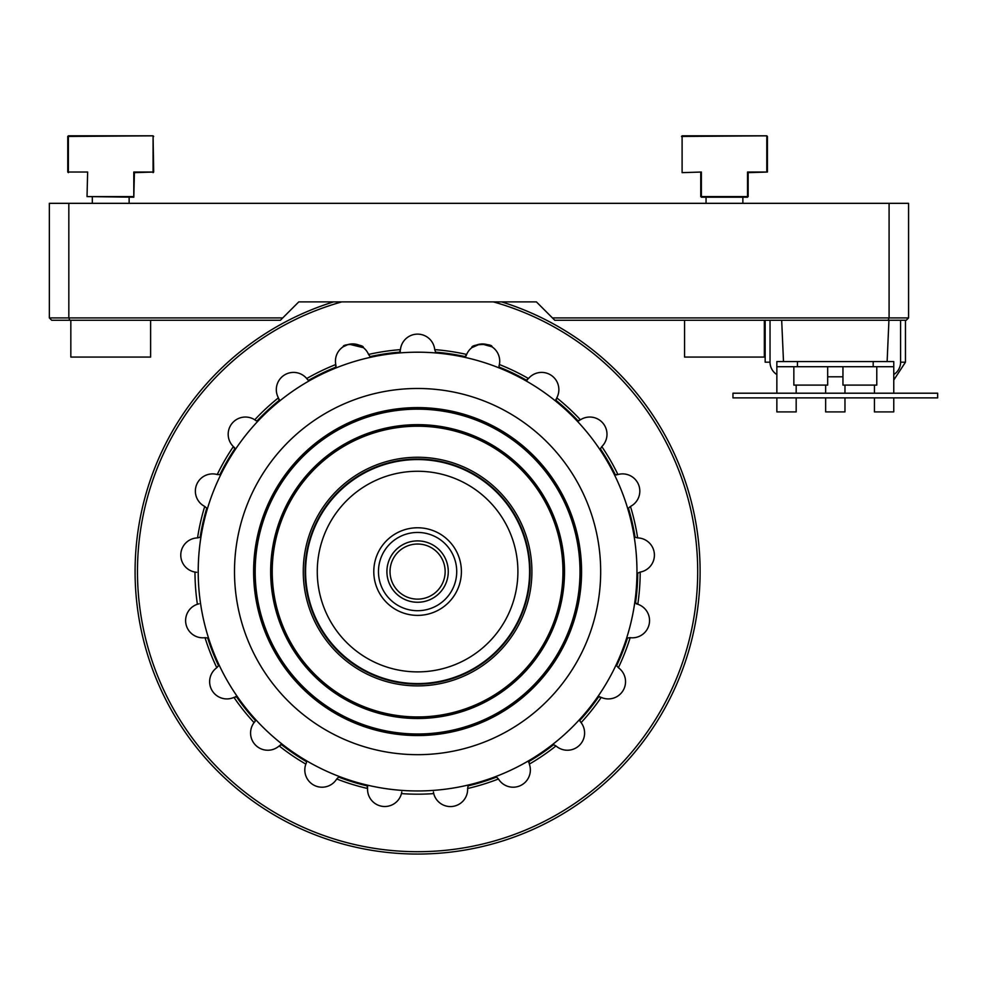 <?xml version="1.0" encoding="UTF-8"?>
<svg xmlns="http://www.w3.org/2000/svg" width="987" height="987" viewBox="0 0 987 987"><rect width="100%" height="100%" fill="white"/><g stroke="black" fill="none" stroke-linecap="round" stroke-linejoin="round"><path stroke-width="1.48" d="M481.767 343.957L492.019 346.819C492.661 343.229 471.021 343.969 471.761 347.683L479.768 344.155M466.061 356.011L466.641 354.444L465.05 356.603A220.15 220.15 0 0 0 435.612 352.162L434.724 349.632A17.223 17.223 0 0 0 400.451 349.632L399.575 352.162L400.364 351.298M555.903 399.279L556.076 400.438L556.779 397.847A17.223 17.223 0 0 0 528.464 378.539A222.606 222.606 0 0 0 499.385 364.536L498.978 366.165L499.385 364.536A17.223 17.223 0 0 0 466.641 354.444A222.606 222.606 0 0 0 434.724 349.632M888.127 320.257L889.09 317.913L908.583 317.913L906.239 320.257L554.768 320.257L536.41 301.886L493.364 301.886A280.135 280.135 0 0 1 417.587 851.707A280.135 280.135 0 0 1 341.81 301.886M501.606 301.886A282.467 282.467 0 0 1 417.587 854.051A282.467 282.467 0 0 1 333.581 301.886M528.464 378.539L526.305 380.143L527.44 379.872M636.183 603.797L637.787 604.254L635.517 602.835A220.15 220.15 0 0 0 637.738 573.151L640.193 572.078A17.223 17.223 0 0 0 637.639 537.903L635.048 537.212A220.15 220.15 0 0 0 628.423 508.194L630.459 506.442A17.223 17.223 0 0 0 617.936 474.537L615.259 474.648A220.15 220.15 0 0 0 600.367 448.863L601.799 446.593A17.223 17.223 0 0 0 580.43 419.796L577.901 420.684L579.073 420.77M615.259 474.648L616.665 474.944M599.738 696.637L598.603 696.896L601.231 697.39A17.223 17.223 0 0 0 618.368 667.706L616.616 665.682A220.15 220.15 0 0 0 627.498 637.972L630.162 637.676A17.223 17.223 0 0 0 637.787 604.254A222.606 222.606 0 0 0 640.193 572.078M367.732 786.824L367.065 785.862L367.571 788.49A17.223 17.223 0 0 0 401.45 793.597L401.795 791.956L401.45 793.597A222.606 222.606 0 0 0 433.725 793.597L433.392 791.956L433.725 793.597A17.223 17.223 0 0 0 467.616 788.49L468.109 785.862A220.15 220.15 0 0 0 496.56 777.077L498.447 778.977A17.223 17.223 0 0 0 529.328 764.111A222.606 222.606 0 0 0 555.989 745.938L553.621 744.679L555.989 745.938A17.223 17.223 0 0 0 581.109 722.62L580.27 721.583M529.328 764.111L529.02 761.446L528.687 762.569M205.025 637.676L207.689 637.972A220.15 220.15 0 0 0 218.559 665.682L216.807 667.706A222.606 222.606 0 0 1 205.025 637.676A17.223 17.223 0 0 1 197.388 604.254L199.004 603.797L197.388 604.254A222.606 222.606 0 0 1 194.982 572.078L196.647 572.3L194.982 572.078A17.223 17.223 0 0 1 197.548 537.903A222.606 222.606 0 0 1 204.728 506.442L206.764 508.194A220.15 220.15 0 0 0 200.139 537.212L197.548 537.903M216.807 667.706A17.223 17.223 0 0 0 233.944 697.39L236.584 696.896L235.437 696.637M255.139 720.165L255.139 721.337L255.139 720.165A220.15 220.15 0 0 1 236.584 696.896M255.139 721.337L254.066 722.62A222.606 222.606 0 0 1 233.944 697.39M254.066 722.62A17.223 17.223 0 0 0 279.185 745.938L281.554 744.679L280.394 744.766M306.155 761.446L306.501 762.569L306.155 761.446A220.15 220.15 0 0 1 281.554 744.679M367.571 788.49A222.606 222.606 0 0 1 336.727 778.977A17.223 17.223 0 0 1 305.847 764.111L306.501 762.569L305.847 764.111A222.606 222.606 0 0 1 279.185 745.938M336.727 778.977L338.627 777.077A220.15 220.15 0 0 0 367.065 785.862M499.484 367.226L498.978 366.165L499.484 367.226A220.15 220.15 0 0 1 526.305 380.143M498.447 778.977A222.606 222.606 0 0 1 467.616 788.49M553.621 744.679A220.15 220.15 0 0 1 529.02 761.446M580.048 721.337L580.035 720.165L580.048 721.337M598.603 696.896A220.15 220.15 0 0 1 580.035 720.165M601.231 697.39A222.606 222.606 0 0 1 581.109 722.62M630.162 637.676A222.606 222.606 0 0 1 618.368 667.706M630.459 506.442A222.606 222.606 0 0 1 637.639 537.903M601.799 446.593A222.606 222.606 0 0 1 617.936 474.537M556.076 400.438A220.15 220.15 0 0 1 577.901 420.684M556.779 397.847A222.606 222.606 0 0 1 580.43 419.796M307.549 379.6L306.723 378.539A222.606 222.606 0 0 1 335.79 364.536L335.703 367.226L336.111 365.844M204.728 506.442A17.223 17.223 0 0 1 217.251 474.537L219.928 474.648A220.15 220.15 0 0 1 234.807 448.863L233.376 446.593L234.635 447.703M217.251 474.537A222.606 222.606 0 0 1 233.376 446.593A17.223 17.223 0 0 1 254.745 419.796A222.606 222.606 0 0 1 278.408 397.847L279.099 400.438L279.272 399.279M257.274 420.684L256.114 420.77L257.274 420.684A220.15 220.15 0 0 1 279.099 400.438M256.114 420.77L254.745 419.796M306.723 378.539A17.223 17.223 0 0 0 278.408 397.847M307.734 379.872L308.882 380.143A220.15 220.15 0 0 1 335.703 367.226M349.398 344.266L363.413 347.683C364.215 344.019 342.575 343.192 343.155 346.819M343.365 346.684L347.658 344.697M399.575 352.162A220.15 220.15 0 0 0 370.137 356.603L368.546 354.444A17.223 17.223 0 0 0 335.79 364.536M368.546 354.444A222.606 222.606 0 0 1 400.451 349.632M390.025 571.572A27.562 27.562 0 0 0 417.587 599.134A27.562 27.562 0 0 0 445.149 571.572A27.562 27.562 0 0 0 417.587 544.022A27.562 27.562 0 0 0 390.025 571.572M448.271 571.572A30.683 30.683 0 0 1 417.587 602.255A30.683 30.683 0 0 1 386.916 571.572A30.683 30.683 0 0 1 417.587 540.901A30.683 30.683 0 0 1 448.271 571.572A30.683 30.683 0 0 1 417.587 602.267A30.683 30.683 0 0 1 386.904 571.572A30.683 30.683 0 0 1 417.587 540.888A30.683 30.683 0 0 1 448.271 571.572M417.587 407.606A163.978 163.978 0 0 0 253.61 571.572A163.978 163.978 0 0 0 417.587 735.549A163.978 163.978 0 0 0 581.565 571.572A163.978 163.978 0 0 0 417.587 407.606M417.587 408.384A163.2 163.2 0 0 0 254.399 571.572A163.2 163.2 0 0 0 417.587 734.772A163.2 163.2 0 0 0 580.788 571.572A163.2 163.2 0 0 0 417.587 408.384M198.214 571.572A219.373 219.373 0 0 1 417.587 352.199A219.373 219.373 0 0 1 636.96 571.572A219.373 219.373 0 0 1 417.587 790.957A219.373 219.373 0 0 1 198.214 571.572A219.373 219.373 0 0 1 417.587 352.199A219.373 219.373 0 0 1 636.96 571.572M417.587 409.161A162.411 162.411 0 0 0 255.177 571.572A162.411 162.411 0 0 0 417.587 733.995A162.411 162.411 0 0 0 580.011 571.572A162.411 162.411 0 0 0 417.587 409.161M417.587 424.657A146.927 146.927 0 0 0 270.66 571.572A146.927 146.927 0 0 0 417.587 718.499A146.927 146.927 0 0 0 564.515 571.572A146.927 146.927 0 0 0 417.587 424.657M417.587 425.434A146.15 146.15 0 0 0 271.45 571.572A146.15 146.15 0 0 0 417.587 717.722A146.15 146.15 0 0 0 563.737 571.572A146.15 146.15 0 0 0 417.587 425.434M417.587 426.211A145.36 145.36 0 0 0 272.227 571.572A145.36 145.36 0 0 0 417.587 716.944A145.36 145.36 0 0 0 562.96 571.572A145.36 145.36 0 0 0 417.587 426.211M305.057 571.572A112.53 112.53 0 0 0 417.587 684.114A112.53 112.53 0 0 0 530.118 571.572A112.53 112.53 0 0 0 417.587 459.041A112.53 112.53 0 0 0 305.057 571.572M529.6 571.572A112 112 0 0 1 417.587 683.584A112 112 0 0 1 305.588 571.572A112 112 0 0 1 417.587 459.572A112 112 0 0 1 529.6 571.572M517.904 571.572A100.316 100.316 0 0 1 417.587 671.888A100.316 100.316 0 0 1 317.271 571.572A100.316 100.316 0 0 1 417.587 471.268A100.316 100.316 0 0 1 517.904 571.572M461.398 571.572A43.81 43.81 0 0 1 417.587 615.382A43.81 43.81 0 0 1 373.789 571.572A43.81 43.81 0 0 1 417.587 527.774A43.81 43.81 0 0 1 461.398 571.572M456.722 571.572A39.122 39.122 0 0 1 417.587 610.706A39.122 39.122 0 0 1 378.465 571.572A39.122 39.122 0 0 1 417.587 532.449A39.122 39.122 0 0 1 456.722 571.572M552.436 317.913L889.09 317.913L889.09 203.334L908.583 203.334L908.583 317.913M49.35 317.913L49.35 203.334L68.831 203.334L68.831 317.913L282.751 317.913L280.407 320.257L69.806 320.257L68.831 317.913L49.35 317.913L51.694 320.257L69.806 320.257M536.41 301.886L298.777 301.886L282.751 317.913M889.09 203.334L68.831 203.334M765.159 320.257L765.159 362.192L770.033 362.192A14.62 14.62 0 0 0 776.855 374.554M783.493 361.563L781.679 320.257M887.128 361.563L888.929 320.257M874.433 393.208L874.433 385.103M776.855 393.208L776.855 366.708L893.766 366.708L893.766 393.208M844.971 397.884L844.971 411.912L825.65 411.912L825.65 397.884M844.971 385.103L844.971 393.208L844.971 385.103M825.65 385.103L825.65 393.208L825.65 385.103M776.855 366.708L776.855 361.563L893.766 361.563L893.766 366.708M796.176 397.884L796.176 411.912L776.855 411.912L776.855 397.884M796.176 385.103L796.176 393.208M893.766 397.884L893.766 411.912L874.433 411.912L874.433 397.884M937.65 393.208L937.65 397.884L732.971 397.884L732.971 393.208L937.65 393.208M793.844 366.708L793.844 385.103L827.674 385.103L827.674 366.708M706.05 197.203L706.05 203.334M742.866 197.203L742.866 203.334M684.559 320.257L684.559 357.072L764.345 357.072L764.345 320.257M700.758 172.651L700.758 196.586L747.541 196.586L747.541 172.034L747.541 197.203L701.375 197.203L701.375 172.034L682.103 172.651L701.375 172.034M682.103 172.651L682.103 135.824L766.8 135.824L682.103 136.44L682.103 172.651M767.417 172.034L767.417 136.44L767.417 172.034L748.146 172.651L748.146 196.586M767.417 136.44L766.8 135.824L766.8 172.034L747.541 172.034M681.499 136.44L682.103 135.824L681.499 136.44M842.947 366.708L842.947 385.103L876.777 385.103L876.777 366.708M87.646 172.034L67.758 172.034L87.646 172.034L87.029 196.586M133.8 172.034L153.071 172.034L153.071 135.824L68.374 136.44L68.374 172.651L67.758 172.034L67.758 136.44L68.374 172.651L68.374 135.824L153.071 135.824L153.688 172.034L134.417 172.651L133.8 197.203L87.646 196.586L133.8 196.586L133.8 172.034L133.8 196.586M67.758 136.44L68.374 135.824L67.758 136.44M153.688 172.034L153.071 172.651L153.688 172.034M153.071 135.824L153.688 136.44L153.071 135.824M92.309 197.203L92.309 203.334M129.137 197.203L129.137 203.334M70.83 320.257L70.83 357.072L150.616 357.072L150.616 320.257M600.676 571.572A183.088 183.088 0 0 0 417.587 388.483A183.088 183.088 0 0 0 234.499 571.572A183.088 183.088 0 0 0 417.587 754.673A183.088 183.088 0 0 0 600.676 571.572M303.268 571.572A114.319 114.319 0 0 0 417.587 685.891A114.319 114.319 0 0 0 531.907 571.572A114.319 114.319 0 0 0 417.587 457.265A114.319 114.319 0 0 0 303.268 571.572M770.033 320.257L770.033 362.192M893.766 374.554A14.62 14.62 0 0 0 900.588 362.192L900.588 320.257M827.674 376.8L842.947 376.8M905.461 320.257L905.461 362.192L893.766 380.044L905.461 362.192L900.588 362.192M873.187 366.708L873.187 361.563M797.434 366.708L797.434 361.563M893.766 380.044L905.461 362.192"/></g></svg>
